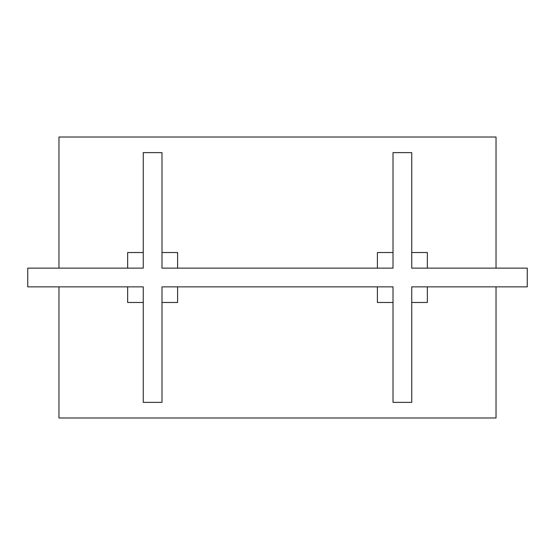 <?xml version="1.0" encoding="UTF-8"?>
<svg xmlns="http://www.w3.org/2000/svg" width="555" height="555" viewBox="0 0 555 555"><rect width="100%" height="100%" fill="white"/><g stroke="black" fill="none" stroke-linecap="round" stroke-linejoin="round"><path stroke-width="0.83" d="M496.031 286.866L496.031 417.984L58.969 417.984L58.969 286.866M58.969 268.134L58.969 137.016L496.031 137.016L496.031 268.134M411.741 152.625L411.741 268.134L527.25 268.134L527.25 286.866L411.741 286.866L411.741 402.375L393.009 402.375L393.009 286.866L161.991 286.866L161.991 402.375L143.259 402.375L143.259 286.866L27.75 286.866L27.75 268.134L143.259 268.134L143.259 152.625L161.991 152.625L161.991 268.134L393.009 268.134L393.009 152.625L411.741 152.625M427.35 268.134L427.35 252.525L411.741 252.525M411.741 302.475L427.35 302.475L427.35 286.866M393.009 252.525L377.4 252.525L377.4 268.134M393.009 302.475L377.4 302.475L377.4 286.866M161.991 302.475L177.6 302.475L177.6 286.866M127.65 286.866L127.65 302.475L143.259 302.475M177.6 268.134L177.6 252.525L161.991 252.525M127.65 268.134L127.65 252.525L143.259 252.525"/></g></svg>
